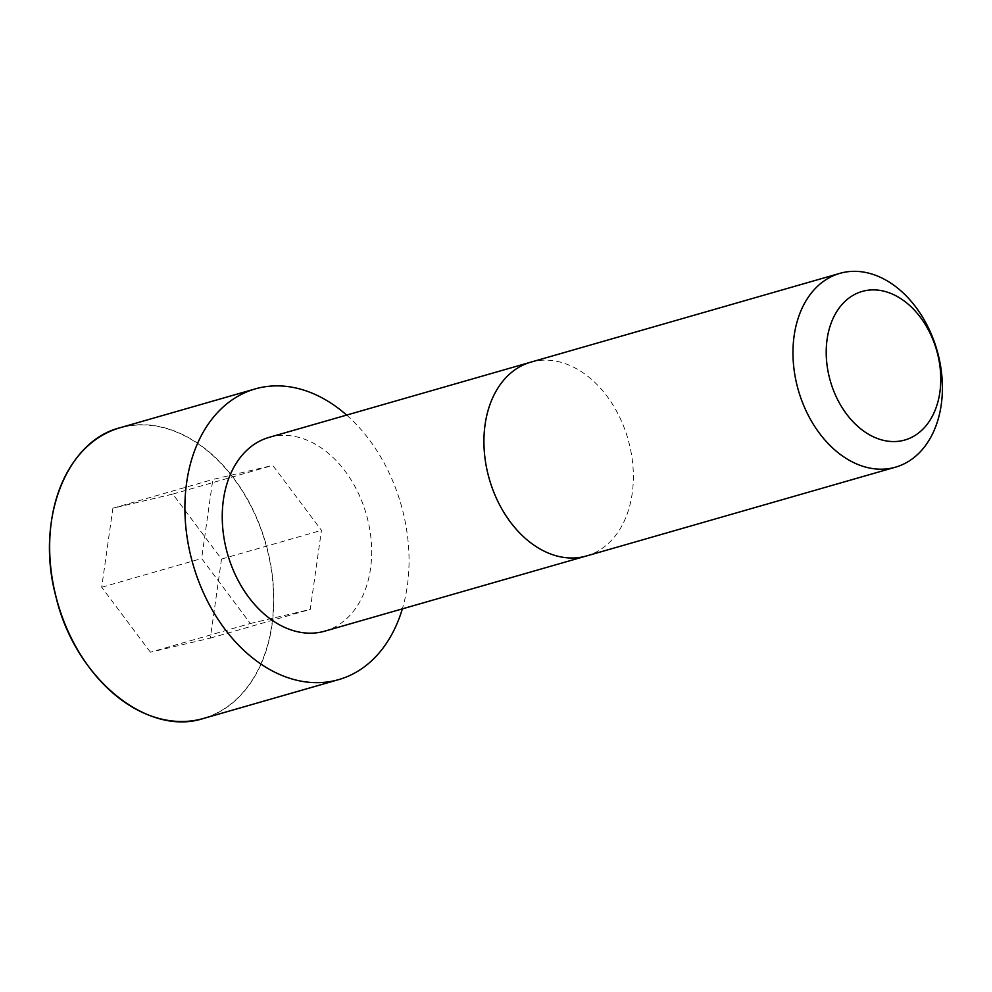 <?xml version="1.0" encoding="UTF-8"?>
<svg xmlns="http://www.w3.org/2000/svg" width="992" height="992" viewBox="0 0 992 992"><rect width="100%" height="100%" fill="white"/><g stroke="black" fill="none" stroke-linecap="round" stroke-linejoin="round"><path stroke-width="0.74" stroke-dasharray="4.96 3.72" d="M269.117 437.36A100.812 72.156 -106 0 1 271.56 436.728A100.812 72.156 -106 0 1 366.78 516.026A100.812 72.156 -106 0 1 324.806 631.148M346.654 415.09A151.23 108.24 -106 0 1 402.343 608.877M150.412 652.215L101.692 587.252L112.89 508.189L172.806 494.09L221.526 559.054L210.329 638.116L150.412 652.215L250.344 623.497L201.624 558.533L212.834 479.471L272.75 465.372L321.458 530.336L310.26 609.398L250.344 623.497M101.692 587.252L201.624 558.533M112.89 508.189L212.834 479.471M172.806 494.09L272.75 465.372M221.526 559.054L321.458 530.336M210.329 638.116L310.26 609.398M530.794 362.167A100.824 72.156 -106 0 1 533.237 361.534A100.824 72.156 -106 0 1 628.469 440.832A100.824 72.156 -106 0 1 586.483 555.966M119.97 427.763A151.23 108.24 -106 0 1 123.628 426.808A151.23 108.24 -106 0 1 266.476 545.761A151.23 108.24 -106 0 1 203.496 718.456M123.554 427.031A151.044 108.103 -106 0 1 271.82 624.762A151.044 108.103 -106 0 1 89.466 667.666A151.044 108.103 -106 0 1 123.554 427.031"/><path stroke-width="1.49" d="M530.794 362.167A100.824 72.156 -106 0 0 489.292 479A100.824 72.156 -106 0 0 586.483 555.966L324.806 631.148A100.812 72.156 -106 0 1 227.614 554.181A100.812 72.156 -106 0 1 269.117 437.36L839.852 273.358A100.824 72.156 -106 0 1 842.282 272.726A100.824 72.156 -106 0 1 937.514 352.024A100.824 72.156 -106 0 1 895.54 467.158A100.824 72.156 -106 0 1 798.337 390.191A100.824 72.156 -106 0 1 839.852 273.358M402.343 608.877A151.23 108.24 -106 0 1 338.731 679.607A151.23 108.24 -106 0 1 192.944 564.15A151.23 108.24 -106 0 1 255.192 388.914A151.23 108.24 -106 0 1 258.85 387.959A151.23 108.24 -106 0 1 346.654 415.09M864.007 290.954A77.289 55.316 -106 0 1 939.883 392.138A77.289 55.316 -106 0 1 846.56 414.086A77.289 55.316 -106 0 1 864.007 290.954M203.496 718.456A151.23 108.24 -106 0 1 57.71 603A151.23 108.24 -106 0 1 119.97 427.763C65.497 441.44 35.328 520.986 55.949 596.688C74.834 677.685 146.878 737.118 203.496 718.456L338.731 679.607M586.483 555.966L895.54 467.158M255.192 388.914L119.97 427.763"/></g></svg>
